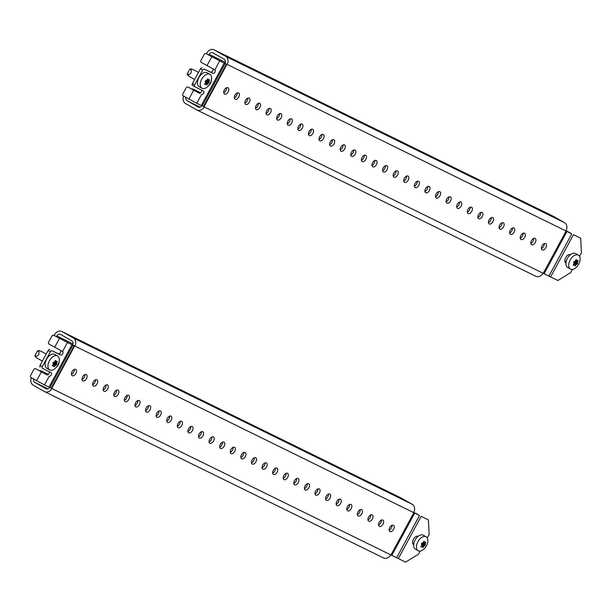 <?xml version="1.0" encoding="UTF-8"?>
<svg xmlns="http://www.w3.org/2000/svg" width="612" height="612" viewBox="0 0 612 612"><rect width="100%" height="100%" fill="white"/><g stroke="black" fill="none" stroke-linecap="round" stroke-linejoin="round"><path stroke-width="0.92" d="M238.772 97.01A3.603 2.119 119.6 0 0 238.642 92.94A3.603 2.119 119.6 0 0 234.954 95.143A3.603 2.119 119.6 0 0 235.085 99.213A3.603 2.119 119.6 0 0 238.772 97.01M234.327 97.92A3.603 2.119 119.6 0 0 236.515 95.732A3.603 2.119 119.6 0 0 237.15 92.955M228.184 91.815A3.603 2.119 119.6 0 0 228.054 87.746A3.603 2.119 119.6 0 0 224.367 89.949A3.603 2.119 119.6 0 0 224.497 94.011A3.603 2.119 119.6 0 0 228.184 91.815M223.74 92.726A3.603 2.119 119.6 0 0 225.927 90.538A3.603 2.119 119.6 0 0 226.555 87.761M249.359 102.212A3.603 2.119 119.6 0 0 249.229 98.142A3.603 2.119 119.6 0 0 245.55 100.337A3.603 2.119 119.6 0 0 245.672 104.407A3.603 2.119 119.6 0 0 249.359 102.212M244.915 103.114A3.603 2.119 119.6 0 0 247.11 100.926A3.603 2.119 119.6 0 0 247.738 98.15M259.947 107.406A3.603 2.119 119.6 0 0 259.825 103.336A3.603 2.119 119.6 0 0 256.137 105.532A3.603 2.119 119.6 0 0 256.26 109.602A3.603 2.119 119.6 0 0 259.947 107.406M255.51 108.309A3.603 2.119 119.6 0 0 257.698 106.128A3.603 2.119 119.6 0 0 258.325 103.352M270.535 112.6A3.603 2.119 119.6 0 0 270.412 108.531A3.603 2.119 119.6 0 0 266.725 110.726A3.603 2.119 119.6 0 0 266.855 114.796A3.603 2.119 119.6 0 0 270.535 112.6M266.098 113.511A3.603 2.119 119.6 0 0 268.286 111.323A3.603 2.119 119.6 0 0 268.913 108.546M281.13 117.795A3.603 2.119 119.6 0 0 281 113.725A3.603 2.119 119.6 0 0 277.312 115.928A3.603 2.119 119.6 0 0 277.443 119.998A3.603 2.119 119.6 0 0 281.13 117.795M276.685 118.705A3.603 2.119 119.6 0 0 278.873 116.517A3.603 2.119 119.6 0 0 279.508 113.74M291.717 122.997A3.603 2.119 119.6 0 0 291.587 118.927A3.603 2.119 119.6 0 0 287.908 121.122A3.603 2.119 119.6 0 0 288.03 125.192A3.603 2.119 119.6 0 0 291.717 122.997M287.273 123.899A3.603 2.119 119.6 0 0 289.468 121.712A3.603 2.119 119.6 0 0 290.096 118.935M302.305 128.191A3.603 2.119 119.6 0 0 302.183 124.121A3.603 2.119 119.6 0 0 298.495 126.317A3.603 2.119 119.6 0 0 298.618 130.387A3.603 2.119 119.6 0 0 302.305 128.191M297.868 129.094A3.603 2.119 119.6 0 0 300.056 126.914A3.603 2.119 119.6 0 0 300.683 124.137M312.893 133.385A3.603 2.119 119.6 0 0 312.77 129.316A3.603 2.119 119.6 0 0 309.083 131.511A3.603 2.119 119.6 0 0 309.213 135.581A3.603 2.119 119.6 0 0 312.893 133.385M308.456 134.288A3.603 2.119 119.6 0 0 310.644 132.108A3.603 2.119 119.6 0 0 311.271 129.331M323.488 138.58A3.603 2.119 119.6 0 0 323.358 134.51A3.603 2.119 119.6 0 0 319.671 136.713A3.603 2.119 119.6 0 0 319.801 140.783A3.603 2.119 119.6 0 0 323.488 138.58M319.043 139.49A3.603 2.119 119.6 0 0 321.231 137.302A3.603 2.119 119.6 0 0 321.866 134.525M334.075 143.774A3.603 2.119 119.6 0 0 333.945 139.712A3.603 2.119 119.6 0 0 330.266 141.907A3.603 2.119 119.6 0 0 330.388 145.977A3.603 2.119 119.6 0 0 334.075 143.774M329.631 144.684A3.603 2.119 119.6 0 0 331.826 142.497A3.603 2.119 119.6 0 0 332.454 139.72M344.663 148.976A3.603 2.119 119.6 0 0 344.541 144.906A3.603 2.119 119.6 0 0 340.853 147.102A3.603 2.119 119.6 0 0 340.976 151.172A3.603 2.119 119.6 0 0 344.663 148.976M340.218 149.879A3.603 2.119 119.6 0 0 342.414 147.691A3.603 2.119 119.6 0 0 343.041 144.914M355.251 154.17A3.603 2.119 119.6 0 0 355.128 150.101A3.603 2.119 119.6 0 0 351.441 152.296A3.603 2.119 119.6 0 0 351.563 156.366A3.603 2.119 119.6 0 0 355.251 154.17M350.814 155.073A3.603 2.119 119.6 0 0 353.002 152.893A3.603 2.119 119.6 0 0 353.629 150.116M365.846 159.365A3.603 2.119 119.6 0 0 365.716 155.295A3.603 2.119 119.6 0 0 362.029 157.498A3.603 2.119 119.6 0 0 362.159 161.56A3.603 2.119 119.6 0 0 365.846 159.365M361.401 160.275A3.603 2.119 119.6 0 0 363.589 158.087A3.603 2.119 119.6 0 0 364.216 155.31M376.434 164.559A3.603 2.119 119.6 0 0 376.303 160.497A3.603 2.119 119.6 0 0 372.616 162.693A3.603 2.119 119.6 0 0 372.746 166.762A3.603 2.119 119.6 0 0 376.434 164.559M371.989 165.47A3.603 2.119 119.6 0 0 374.177 163.282A3.603 2.119 119.6 0 0 374.812 160.505M387.021 169.761A3.603 2.119 119.6 0 0 386.899 165.691A3.603 2.119 119.6 0 0 383.211 167.887A3.603 2.119 119.6 0 0 383.334 171.957A3.603 2.119 119.6 0 0 387.021 169.761M382.577 170.664A3.603 2.119 119.6 0 0 384.772 168.476A3.603 2.119 119.6 0 0 385.399 165.699M397.609 174.956A3.603 2.119 119.6 0 0 397.486 170.886A3.603 2.119 119.6 0 0 393.799 173.081A3.603 2.119 119.6 0 0 393.921 177.151A3.603 2.119 119.6 0 0 397.609 174.956M393.172 175.858A3.603 2.119 119.6 0 0 395.36 173.678A3.603 2.119 119.6 0 0 395.987 170.901M408.196 180.15A3.603 2.119 119.6 0 0 408.074 176.08A3.603 2.119 119.6 0 0 404.387 178.283A3.603 2.119 119.6 0 0 404.517 182.345A3.603 2.119 119.6 0 0 408.196 180.15M403.759 181.06A3.603 2.119 119.6 0 0 405.947 178.872A3.603 2.119 119.6 0 0 406.575 176.095M418.792 185.344A3.603 2.119 119.6 0 0 418.662 181.282A3.603 2.119 119.6 0 0 414.974 183.478A3.603 2.119 119.6 0 0 415.104 187.547A3.603 2.119 119.6 0 0 418.792 185.344M414.347 186.255A3.603 2.119 119.6 0 0 416.535 184.067A3.603 2.119 119.6 0 0 417.17 181.29M429.379 190.546A3.603 2.119 119.6 0 0 429.249 186.476A3.603 2.119 119.6 0 0 425.569 188.672A3.603 2.119 119.6 0 0 425.692 192.742A3.603 2.119 119.6 0 0 429.379 190.546M424.935 191.449A3.603 2.119 119.6 0 0 427.13 189.261A3.603 2.119 119.6 0 0 427.757 186.484M439.967 195.741A3.603 2.119 119.6 0 0 439.844 191.671A3.603 2.119 119.6 0 0 436.157 193.866A3.603 2.119 119.6 0 0 436.279 197.936A3.603 2.119 119.6 0 0 439.967 195.741M435.53 196.643A3.603 2.119 119.6 0 0 437.718 194.463A3.603 2.119 119.6 0 0 438.345 191.686M450.554 200.935A3.603 2.119 119.6 0 0 450.432 196.865A3.603 2.119 119.6 0 0 446.745 199.068A3.603 2.119 119.6 0 0 446.875 203.13A3.603 2.119 119.6 0 0 450.554 200.935M446.117 201.845A3.603 2.119 119.6 0 0 448.305 199.657A3.603 2.119 119.6 0 0 448.933 196.88M461.15 206.129A3.603 2.119 119.6 0 0 461.02 202.059A3.603 2.119 119.6 0 0 457.332 204.263A3.603 2.119 119.6 0 0 457.462 208.332A3.603 2.119 119.6 0 0 461.15 206.129M456.705 207.04A3.603 2.119 119.6 0 0 458.893 204.852A3.603 2.119 119.6 0 0 459.528 202.075M471.737 211.331A3.603 2.119 119.6 0 0 471.607 207.261A3.603 2.119 119.6 0 0 467.928 209.457A3.603 2.119 119.6 0 0 468.05 213.527A3.603 2.119 119.6 0 0 471.737 211.331M467.293 212.234A3.603 2.119 119.6 0 0 469.488 210.046A3.603 2.119 119.6 0 0 470.115 207.269M482.325 216.526A3.603 2.119 119.6 0 0 482.202 212.456A3.603 2.119 119.6 0 0 478.515 214.651A3.603 2.119 119.6 0 0 478.638 218.721A3.603 2.119 119.6 0 0 482.325 216.526M477.888 217.428A3.603 2.119 119.6 0 0 480.076 215.248A3.603 2.119 119.6 0 0 480.703 212.471M492.912 221.72A3.603 2.119 119.6 0 0 492.79 217.65A3.603 2.119 119.6 0 0 489.103 219.853A3.603 2.119 119.6 0 0 489.233 223.916A3.603 2.119 119.6 0 0 492.912 221.72M488.475 222.63A3.603 2.119 119.6 0 0 490.663 220.442A3.603 2.119 119.6 0 0 491.291 217.665M503.508 226.914A3.603 2.119 119.6 0 0 503.378 222.845A3.603 2.119 119.6 0 0 499.69 225.048A3.603 2.119 119.6 0 0 499.82 229.118A3.603 2.119 119.6 0 0 503.508 226.914M499.063 227.825A3.603 2.119 119.6 0 0 501.251 225.637A3.603 2.119 119.6 0 0 501.886 222.86M514.095 232.116A3.603 2.119 119.6 0 0 513.965 228.047A3.603 2.119 119.6 0 0 510.286 230.242A3.603 2.119 119.6 0 0 510.408 234.312A3.603 2.119 119.6 0 0 514.095 232.116M509.651 233.019A3.603 2.119 119.6 0 0 511.839 230.831A3.603 2.119 119.6 0 0 512.473 228.054M524.683 237.311A3.603 2.119 119.6 0 0 524.561 233.241A3.603 2.119 119.6 0 0 520.873 235.436A3.603 2.119 119.6 0 0 520.996 239.506A3.603 2.119 119.6 0 0 524.683 237.311M520.238 238.213A3.603 2.119 119.6 0 0 522.434 236.033A3.603 2.119 119.6 0 0 523.061 233.256M535.271 242.505A3.603 2.119 119.6 0 0 535.148 238.435A3.603 2.119 119.6 0 0 531.461 240.631A3.603 2.119 119.6 0 0 531.583 244.701A3.603 2.119 119.6 0 0 535.271 242.505M530.833 243.408A3.603 2.119 119.6 0 0 533.021 241.227A3.603 2.119 119.6 0 0 533.649 238.451M545.866 247.699A3.603 2.119 119.6 0 0 545.736 243.63A3.603 2.119 119.6 0 0 542.048 245.833A3.603 2.119 119.6 0 0 542.178 249.903A3.603 2.119 119.6 0 0 545.866 247.699M541.421 248.61A3.603 2.119 119.6 0 0 543.609 246.422A3.603 2.119 119.6 0 0 544.236 243.645M240.853 63.22L235.773 60.573L240.853 63.22M251.44 68.414L246.368 65.767L251.44 68.414M262.028 73.608L256.956 70.961L262.028 73.608M272.623 78.81L267.543 76.156L272.623 78.81M283.211 84.005L278.131 81.358L283.211 84.005M293.798 89.199L288.726 86.552L293.798 89.199M304.386 94.393L299.314 91.746L304.386 94.393M314.981 99.595L309.901 96.941L314.981 99.595M325.569 104.79L320.489 102.143L325.569 104.79M336.156 109.984L331.084 107.337L336.156 109.984M346.744 115.178L341.672 112.531L346.744 115.178M357.339 120.38L352.26 117.726L357.339 120.38M367.927 125.575L362.847 122.928L367.927 125.575M378.514 130.769L373.435 128.122L378.514 130.769M389.102 135.963L384.03 133.317L389.102 135.963M399.69 141.165L394.618 138.511L399.69 141.165M410.285 146.36L405.205 143.713L410.285 146.36M420.872 151.554L415.793 148.907L420.872 151.554M431.46 156.749L426.388 154.102L431.46 156.749M442.048 161.951L436.976 159.296L442.048 161.951M452.643 167.145L447.563 164.49L452.643 167.145M463.23 172.339L458.151 169.692L463.23 172.339M473.818 177.534L468.746 174.887L473.818 177.534M484.406 182.728L479.334 180.081L484.406 182.728M495.001 187.93L489.921 185.275L495.001 187.93M505.589 193.124L500.509 190.477L505.589 193.124M516.176 198.319L511.104 195.672L516.176 198.319M526.764 203.513L521.692 200.866L526.764 203.513M537.359 208.715L532.279 206.06L537.359 208.715M547.947 213.909L542.867 211.262L547.947 213.909M230.265 58.025L225.185 55.371L230.265 58.025M200.093 107.215L197.775 106.067L199.818 107.284M565.817 262.999L565.947 263.076A4.804 2.831 -60.4 0 1 565.901 263.053A4.804 2.831 -60.4 0 1 565.733 257.629A4.804 2.831 -60.4 0 1 570.514 254.63M206.435 53.802L206.841 53.045A6.403 5.179 -63.9 0 1 214.169 49.855A6.403 5.179 -63.9 0 1 214.391 49.97L225.652 56.373A6.403 5.179 -63.9 0 1 227.106 64.558L225.086 63.717L202.243 105.96L557.869 280.495L570.744 272.554L572.427 269.433M203.567 106.48L226.409 64.237L206.091 53.642A1.599 1.293 -63.9 0 0 204.209 54.407L200.973 60.397A1.599 1.293 -63.9 0 0 201.333 62.439L214.858 69.86A2.004 1.178 119.6 0 1 214.896 69.883A2.004 1.178 119.6 0 1 214.95 72.17A2.004 1.178 119.6 0 1 212.953 73.379L204.27 69.118A1.599 0.941 119.6 0 0 202.664 70.112L194.67 84.9A1.599 0.941 119.6 0 0 194.723 86.705A1.599 0.941 119.6 0 0 194.754 86.72L203.436 90.981A2.004 1.178 119.6 0 1 203.475 91.004A2.004 1.178 119.6 0 1 203.528 93.299A2.004 1.178 119.6 0 1 201.532 94.508L196.773 103.306L183.248 95.885A1.599 1.293 -63.9 0 1 182.889 93.843L186.125 87.853A1.599 1.293 -63.9 0 1 187.953 87.057L189.651 87.891A1.599 1.293 116.1 0 1 189.705 87.914L188.014 87.088A1.599 1.293 -63.9 0 0 187.953 87.057M192.168 89.314L192.803 88.924L195.052 90.201L194.417 90.599M195.052 90.201L200.552 92.902M192.803 88.924L200.682 92.787M565.962 262.908L565.419 262.647M579.526 256.313L581.4 252.84L580.712 238.252L573.459 234.687L550.616 276.938M573.459 234.687L580.712 238.252M548.933 276.081L571.776 233.838L224.856 63.281A3.205 2.586 -63.9 0 0 224.122 59.188L212.869 52.793A3.205 2.586 -63.9 0 0 212.754 52.731A3.205 2.586 -63.9 0 0 209.09 54.33L208.723 55.004M565.97 230.839A6.403 5.179 -63.9 0 0 564.509 222.646L553.248 216.25A6.403 5.179 -63.9 0 0 553.026 216.135A6.403 5.179 -63.9 0 0 552.797 216.028M183.623 96.099A6.403 5.179 -63.9 0 0 185.459 103.489L196.712 109.885A6.403 5.179 -63.9 0 0 196.942 109.999A6.403 5.179 -63.9 0 0 204.263 106.809M185.918 97.4A3.205 2.586 -63.9 0 0 186.981 100.666L198.234 107.069A3.205 2.586 -63.9 0 0 198.349 107.123A3.205 2.586 -63.9 0 0 201.853 105.792M570.361 232.981L566.024 230.732M535.577 276.157A6.403 5.179 -63.9 0 0 535.798 276.28A6.403 5.179 -63.9 0 0 543.127 273.082M224.856 63.281L223.678 62.73M206.091 53.642L222.355 62.217M202.243 105.96L196.773 103.306M201.516 90.048A2.004 1.178 -60.4 0 1 201.08 92.32A2.004 1.178 -60.4 0 1 199.282 93.223L189.705 87.914M199.282 93.223L188.014 87.088M212.915 68.873A2.004 1.178 -60.4 0 1 212.525 71.168A2.004 1.178 -60.4 0 1 210.704 72.101L204.27 69.118M202.664 70.112L200.407 68.835A1.599 0.941 -60.4 0 1 202.021 67.84M200.407 68.835L192.413 83.622L194.67 84.9M194.692 86.69L192.497 85.443A1.599 0.941 -60.4 0 1 192.474 85.428A1.599 0.941 -60.4 0 1 192.413 83.622M208.615 85.634A4.804 2.831 119.6 0 0 211.4 80.088M86.483 378.66A3.603 2.119 119.6 0 0 86.353 374.59A3.603 2.119 119.6 0 0 82.674 376.793A3.603 2.119 119.6 0 0 82.796 380.855A3.603 2.119 119.6 0 0 86.483 378.66M82.039 379.57A3.603 2.119 119.6 0 0 84.234 377.382A3.603 2.119 119.6 0 0 84.861 374.605M75.896 373.465A3.603 2.119 119.6 0 0 75.766 369.396A3.603 2.119 119.6 0 0 72.078 371.591A3.603 2.119 119.6 0 0 72.208 375.661A3.603 2.119 119.6 0 0 75.896 373.465M71.451 374.368A3.603 2.119 119.6 0 0 73.639 372.188A3.603 2.119 119.6 0 0 74.274 369.411M97.071 383.854A3.603 2.119 119.6 0 0 96.948 379.792A3.603 2.119 119.6 0 0 93.261 381.987A3.603 2.119 119.6 0 0 93.384 386.057A3.603 2.119 119.6 0 0 97.071 383.854M92.634 384.764A3.603 2.119 119.6 0 0 94.822 382.577A3.603 2.119 119.6 0 0 95.449 379.8M107.658 389.056A3.603 2.119 119.6 0 0 107.536 384.986A3.603 2.119 119.6 0 0 103.849 387.182A3.603 2.119 119.6 0 0 103.979 391.252A3.603 2.119 119.6 0 0 107.658 389.056M103.221 389.959A3.603 2.119 119.6 0 0 105.409 387.771A3.603 2.119 119.6 0 0 106.037 384.994M118.254 394.25A3.603 2.119 119.6 0 0 118.124 390.181A3.603 2.119 119.6 0 0 114.436 392.376A3.603 2.119 119.6 0 0 114.566 396.446A3.603 2.119 119.6 0 0 118.254 394.25M113.809 395.153A3.603 2.119 119.6 0 0 115.997 392.973A3.603 2.119 119.6 0 0 116.632 390.196M128.841 399.445A3.603 2.119 119.6 0 0 128.711 395.375A3.603 2.119 119.6 0 0 125.032 397.578A3.603 2.119 119.6 0 0 125.154 401.64A3.603 2.119 119.6 0 0 128.841 399.445M124.397 400.355A3.603 2.119 119.6 0 0 126.592 398.167A3.603 2.119 119.6 0 0 127.22 395.39M139.429 404.639A3.603 2.119 119.6 0 0 139.306 400.577A3.603 2.119 119.6 0 0 135.619 402.772A3.603 2.119 119.6 0 0 135.742 406.842A3.603 2.119 119.6 0 0 139.429 404.639M134.992 405.549A3.603 2.119 119.6 0 0 137.18 403.362A3.603 2.119 119.6 0 0 137.807 400.585M150.017 409.841A3.603 2.119 119.6 0 0 149.894 405.771A3.603 2.119 119.6 0 0 146.207 407.967A3.603 2.119 119.6 0 0 146.337 412.037A3.603 2.119 119.6 0 0 150.017 409.841M145.58 410.744A3.603 2.119 119.6 0 0 147.767 408.556A3.603 2.119 119.6 0 0 148.395 405.779M160.612 415.035A3.603 2.119 119.6 0 0 160.482 410.966A3.603 2.119 119.6 0 0 156.794 413.161A3.603 2.119 119.6 0 0 156.924 417.231A3.603 2.119 119.6 0 0 160.612 415.035M156.167 415.938A3.603 2.119 119.6 0 0 158.355 413.758A3.603 2.119 119.6 0 0 158.99 410.981M171.199 420.23A3.603 2.119 119.6 0 0 171.069 416.16A3.603 2.119 119.6 0 0 167.382 418.363A3.603 2.119 119.6 0 0 167.512 422.425A3.603 2.119 119.6 0 0 171.199 420.23M166.755 421.14A3.603 2.119 119.6 0 0 168.943 418.952A3.603 2.119 119.6 0 0 169.578 416.175M181.787 425.424A3.603 2.119 119.6 0 0 181.665 421.354A3.603 2.119 119.6 0 0 177.977 423.558A3.603 2.119 119.6 0 0 178.1 427.627A3.603 2.119 119.6 0 0 181.787 425.424M177.342 426.334A3.603 2.119 119.6 0 0 179.538 424.147A3.603 2.119 119.6 0 0 180.165 421.37M192.375 430.626A3.603 2.119 119.6 0 0 192.252 426.556A3.603 2.119 119.6 0 0 188.565 428.752A3.603 2.119 119.6 0 0 188.687 432.822A3.603 2.119 119.6 0 0 192.375 430.626M187.938 431.529A3.603 2.119 119.6 0 0 190.125 429.341A3.603 2.119 119.6 0 0 190.753 426.564M202.97 435.821A3.603 2.119 119.6 0 0 202.84 431.751A3.603 2.119 119.6 0 0 199.152 433.946A3.603 2.119 119.6 0 0 199.282 438.016A3.603 2.119 119.6 0 0 202.97 435.821M198.525 436.723A3.603 2.119 119.6 0 0 200.713 434.543A3.603 2.119 119.6 0 0 201.34 431.766M213.557 441.015A3.603 2.119 119.6 0 0 213.427 436.945A3.603 2.119 119.6 0 0 209.74 439.141A3.603 2.119 119.6 0 0 209.87 443.21A3.603 2.119 119.6 0 0 213.557 441.015M209.113 441.925A3.603 2.119 119.6 0 0 211.301 439.737A3.603 2.119 119.6 0 0 211.936 436.96M224.145 446.209A3.603 2.119 119.6 0 0 224.023 442.139A3.603 2.119 119.6 0 0 220.335 444.343A3.603 2.119 119.6 0 0 220.458 448.412A3.603 2.119 119.6 0 0 224.145 446.209M219.7 447.12A3.603 2.119 119.6 0 0 221.896 444.932A3.603 2.119 119.6 0 0 222.523 442.155M234.733 451.404A3.603 2.119 119.6 0 0 234.61 447.341A3.603 2.119 119.6 0 0 230.923 449.537A3.603 2.119 119.6 0 0 231.045 453.607A3.603 2.119 119.6 0 0 234.733 451.404M230.296 452.314A3.603 2.119 119.6 0 0 232.483 450.126A3.603 2.119 119.6 0 0 233.111 447.349M245.32 456.606A3.603 2.119 119.6 0 0 245.198 452.536A3.603 2.119 119.6 0 0 241.511 454.731A3.603 2.119 119.6 0 0 241.641 458.801A3.603 2.119 119.6 0 0 245.32 456.606M240.883 457.508A3.603 2.119 119.6 0 0 243.071 455.328A3.603 2.119 119.6 0 0 243.698 452.543M255.915 461.8A3.603 2.119 119.6 0 0 255.785 457.73A3.603 2.119 119.6 0 0 252.098 459.926A3.603 2.119 119.6 0 0 252.228 463.995A3.603 2.119 119.6 0 0 255.915 461.8M251.471 462.703A3.603 2.119 119.6 0 0 253.659 460.522A3.603 2.119 119.6 0 0 254.294 457.745M266.503 466.994A3.603 2.119 119.6 0 0 266.373 462.924A3.603 2.119 119.6 0 0 262.693 465.128A3.603 2.119 119.6 0 0 262.816 469.197A3.603 2.119 119.6 0 0 266.503 466.994M262.058 467.905A3.603 2.119 119.6 0 0 264.254 465.717A3.603 2.119 119.6 0 0 264.881 462.94M277.091 472.189A3.603 2.119 119.6 0 0 276.968 468.126A3.603 2.119 119.6 0 0 273.281 470.322A3.603 2.119 119.6 0 0 273.403 474.392A3.603 2.119 119.6 0 0 277.091 472.189M272.654 473.099A3.603 2.119 119.6 0 0 274.842 470.911A3.603 2.119 119.6 0 0 275.469 468.134M287.678 477.391A3.603 2.119 119.6 0 0 287.556 473.321A3.603 2.119 119.6 0 0 283.869 475.516A3.603 2.119 119.6 0 0 283.999 479.586A3.603 2.119 119.6 0 0 287.678 477.391M283.241 478.293A3.603 2.119 119.6 0 0 285.429 476.105A3.603 2.119 119.6 0 0 286.056 473.328M298.274 482.585A3.603 2.119 119.6 0 0 298.143 478.515A3.603 2.119 119.6 0 0 294.456 480.711A3.603 2.119 119.6 0 0 294.586 484.781A3.603 2.119 119.6 0 0 298.274 482.585M293.829 483.488A3.603 2.119 119.6 0 0 296.017 481.307A3.603 2.119 119.6 0 0 296.652 478.53M308.861 487.779A3.603 2.119 119.6 0 0 308.731 483.709A3.603 2.119 119.6 0 0 305.051 485.913A3.603 2.119 119.6 0 0 305.174 489.975A3.603 2.119 119.6 0 0 308.861 487.779M304.416 488.69A3.603 2.119 119.6 0 0 306.612 486.502A3.603 2.119 119.6 0 0 307.239 483.725M319.449 492.974A3.603 2.119 119.6 0 0 319.326 488.912A3.603 2.119 119.6 0 0 315.639 491.107A3.603 2.119 119.6 0 0 315.761 495.177A3.603 2.119 119.6 0 0 319.449 492.974M315.004 493.884A3.603 2.119 119.6 0 0 317.2 491.696A3.603 2.119 119.6 0 0 317.827 488.919M330.036 498.176A3.603 2.119 119.6 0 0 329.914 494.106A3.603 2.119 119.6 0 0 326.227 496.301A3.603 2.119 119.6 0 0 326.349 500.371A3.603 2.119 119.6 0 0 330.036 498.176M325.599 499.078A3.603 2.119 119.6 0 0 327.787 496.89A3.603 2.119 119.6 0 0 328.415 494.113M340.632 503.37A3.603 2.119 119.6 0 0 340.502 499.3A3.603 2.119 119.6 0 0 336.814 501.496A3.603 2.119 119.6 0 0 336.944 505.566A3.603 2.119 119.6 0 0 340.632 503.37M336.187 504.273A3.603 2.119 119.6 0 0 338.375 502.092A3.603 2.119 119.6 0 0 339.01 499.316M351.219 508.564A3.603 2.119 119.6 0 0 351.089 504.495A3.603 2.119 119.6 0 0 347.402 506.698A3.603 2.119 119.6 0 0 347.532 510.76A3.603 2.119 119.6 0 0 351.219 508.564M346.774 509.475A3.603 2.119 119.6 0 0 348.962 507.287A3.603 2.119 119.6 0 0 349.597 504.51M361.807 513.759A3.603 2.119 119.6 0 0 361.684 509.697A3.603 2.119 119.6 0 0 357.997 511.892A3.603 2.119 119.6 0 0 358.119 515.962A3.603 2.119 119.6 0 0 361.807 513.759M357.362 514.669A3.603 2.119 119.6 0 0 359.558 512.481A3.603 2.119 119.6 0 0 360.185 509.704M372.394 518.961A3.603 2.119 119.6 0 0 372.272 514.891A3.603 2.119 119.6 0 0 368.585 517.086A3.603 2.119 119.6 0 0 368.707 521.156A3.603 2.119 119.6 0 0 372.394 518.961M367.957 519.863A3.603 2.119 119.6 0 0 370.145 517.676A3.603 2.119 119.6 0 0 370.773 514.899M382.99 524.155A3.603 2.119 119.6 0 0 382.86 520.085A3.603 2.119 119.6 0 0 379.172 522.281A3.603 2.119 119.6 0 0 379.302 526.351A3.603 2.119 119.6 0 0 382.99 524.155M378.545 525.058A3.603 2.119 119.6 0 0 380.733 522.878A3.603 2.119 119.6 0 0 381.36 520.101M393.577 529.349A3.603 2.119 119.6 0 0 393.447 525.28A3.603 2.119 119.6 0 0 389.76 527.483A3.603 2.119 119.6 0 0 389.89 531.545A3.603 2.119 119.6 0 0 393.577 529.349M389.133 530.26A3.603 2.119 119.6 0 0 391.32 528.072A3.603 2.119 119.6 0 0 391.955 525.295M88.564 344.87L83.492 342.223L88.564 344.87M99.152 350.064L94.08 347.417L99.152 350.064M109.747 355.258L104.667 352.611L109.747 355.258M120.335 360.46L115.255 357.806L120.335 360.46M130.922 365.655L125.85 363L130.922 365.655M141.51 370.849L136.438 368.202L141.51 370.849M152.105 376.043L147.025 373.397L152.105 376.043M162.693 381.245L157.613 378.591L162.693 381.245M173.28 386.44L168.208 383.785L173.28 386.44M183.868 391.634L178.796 388.987L183.868 391.634M194.463 396.828L189.383 394.182L194.463 396.828M205.051 402.023L199.971 399.376L205.051 402.023M215.638 407.225L210.559 404.57L215.638 407.225M226.226 412.419L221.154 409.772L226.226 412.419M236.813 417.613L231.741 414.967L236.813 417.613M247.409 422.808L242.329 420.161L247.409 422.808M257.996 428.01L252.917 425.355L257.996 428.01M268.584 433.204L263.512 430.557L268.584 433.204M279.171 438.399L274.1 435.752L279.171 438.399M289.767 443.593L284.687 440.946L289.767 443.593M300.354 448.795L295.275 446.14L300.354 448.795M310.942 453.989L305.87 451.342L310.942 453.989M321.53 459.184L316.458 456.537L321.53 459.184M332.125 464.378L327.045 461.731L332.125 464.378M342.712 469.58L337.633 466.925L342.712 469.58M353.3 474.774L348.228 472.12L353.3 474.774M363.888 479.969L358.816 477.322L363.888 479.969M374.483 485.163L369.403 482.516L374.483 485.163M385.07 490.365L379.991 487.71L385.07 490.365M395.658 495.559L390.578 492.905L395.658 495.559M77.976 339.675L72.897 337.021L77.976 339.675M47.805 388.865L45.487 387.717L47.529 388.934M413.528 544.649L413.666 544.726A4.804 2.831 -60.4 0 1 413.613 544.703A4.804 2.831 -60.4 0 1 413.444 539.279A4.804 2.831 -60.4 0 1 418.233 536.28M54.147 335.452L54.552 334.695A6.403 5.179 -63.9 0 1 61.881 331.505A6.403 5.179 -63.9 0 1 62.103 331.62L73.364 338.015A6.403 5.179 -63.9 0 1 74.817 346.208L72.797 345.367L49.954 387.61L405.588 562.145L418.455 554.204L420.146 551.075M51.278 388.13L74.129 345.879L53.81 335.292A1.599 1.293 -63.9 0 0 51.921 336.057L48.685 342.039A1.599 1.293 -63.9 0 0 49.052 344.089L62.569 351.51A2.004 1.178 119.6 0 1 62.608 351.533A2.004 1.178 119.6 0 1 62.661 353.82A2.004 1.178 119.6 0 1 60.664 355.029L51.982 350.768A1.599 0.941 119.6 0 0 50.375 351.762L42.381 366.55A1.599 0.941 119.6 0 0 42.435 368.355A1.599 0.941 119.6 0 0 42.465 368.37L51.148 372.632A2.004 1.178 119.6 0 1 51.186 372.654A2.004 1.178 119.6 0 1 51.24 374.942A2.004 1.178 119.6 0 1 49.243 376.151L44.485 384.956L30.967 377.535A1.599 1.293 -63.9 0 1 30.6 375.485L33.836 369.503A1.599 1.293 -63.9 0 1 35.664 368.707L37.363 369.533A1.599 1.293 116.1 0 1 37.416 369.564L35.726 368.738A1.599 1.293 -63.9 0 0 35.664 368.707M39.879 370.964L40.514 370.574L42.764 371.851L42.129 372.241M42.764 371.851L48.264 374.552M40.514 370.574L48.394 374.437M413.674 544.558L413.138 544.298M427.237 537.963L429.111 534.49L428.431 519.894L421.171 516.337L398.328 558.58M421.171 516.337L428.431 519.894M396.645 557.731L419.488 515.48L72.568 344.931A3.205 2.586 -63.9 0 0 71.841 340.838L60.58 334.435A3.205 2.586 -63.9 0 0 60.466 334.382A3.205 2.586 -63.9 0 0 56.809 335.973L56.442 336.654M413.681 512.489A6.403 5.179 -63.9 0 0 412.22 504.296L400.967 497.9A6.403 5.179 -63.9 0 0 400.738 497.778A6.403 5.179 -63.9 0 0 400.508 497.678M31.334 377.749A6.403 5.179 -63.9 0 0 33.17 385.132L44.424 391.535A6.403 5.179 -63.9 0 0 44.653 391.649A6.403 5.179 -63.9 0 0 51.974 388.459M33.629 379.05A3.205 2.586 -63.9 0 0 34.693 382.316L45.954 388.712A3.205 2.586 -63.9 0 0 46.061 388.773A3.205 2.586 -63.9 0 0 49.564 387.442M418.08 514.631L413.735 512.382M383.288 557.807A6.403 5.179 -63.9 0 0 383.51 557.93A6.403 5.179 -63.9 0 0 390.839 554.732M72.568 344.931L71.39 344.38M53.81 335.292L70.066 343.86M49.954 387.61L44.485 384.956M49.235 371.691A2.004 1.178 -60.4 0 1 48.792 373.97A2.004 1.178 -60.4 0 1 46.994 374.873L37.416 369.564M46.994 374.873L35.726 368.738M60.626 350.523A2.004 1.178 -60.4 0 1 60.244 352.81A2.004 1.178 -60.4 0 1 58.415 353.751L51.982 350.768M50.375 351.762L48.126 350.485A1.599 0.941 -60.4 0 1 49.733 349.49M48.126 350.485L40.124 365.272L42.381 366.55M40.185 367.078L40.216 367.093A1.599 0.941 -60.4 0 1 40.185 367.078A1.599 0.941 -60.4 0 1 40.124 365.272M56.335 367.284A4.804 2.831 119.6 0 0 59.112 361.738M194.647 79.484L189.085 76.27L187.792 75.154L188.519 74.549C190.921 73.945 191.755 72.4 191.02 69.913L191.579 68.942L194.432 70.158M205.204 81.557L205.976 80.662M209.013 82.895L208.723 83.217A16.31 7 -170.6 0 1 207.965 83.553L207.644 83.852A16.31 13.181 116.1 0 1 206.933 84.884L206.359 85.068A16.31 6.181 -133.1 0 0 206.198 84.303L205.938 84.173A16.31 7 -170.6 0 1 204.959 84.379L204.775 83.829A16.31 13.181 -63.9 0 0 205.479 82.796L205.555 82.368A16.31 6.181 -133.1 0 0 205.165 81.472L205.563 80.738A16.31 7 9.4 0 0 206.542 80.539L206.864 80.233A16.31 13.181 -63.9 0 0 207.346 79.07L207.927 78.894A16.31 6.181 46.9 0 1 208.317 79.782L208.57 79.912A16.31 7 9.4 0 0 209.327 79.575L209.511 80.134A16.31 13.181 116.1 0 1 209.029 81.289L208.96 81.717A16.31 6.181 46.9 0 1 209.12 82.482L209.013 82.895M207.208 72.813A8.01 4.712 119.6 0 0 207.07 72.729A8.01 4.712 119.6 0 0 206.917 72.644A8.01 4.712 119.6 0 0 198.946 77.487A8.01 4.712 119.6 0 0 199.152 86.652A8.01 4.712 119.6 0 0 199.305 86.728M209.732 74.243A8.01 4.712 119.6 0 0 201.761 79.086A8.01 4.712 119.6 0 0 201.968 88.25A8.01 4.712 119.6 0 0 202.121 88.327A8.01 4.712 119.6 0 0 210.092 83.492A8.01 4.712 119.6 0 0 209.885 74.327A8.01 4.712 119.6 0 0 209.732 74.243M209.327 79.575L209.511 80.134L208.891 79.774M206.244 84.494L206.933 84.884L206.359 85.068M187.471 74.366L187.287 73.815L189.797 69.179L191.579 68.942M204.668 84.211L204.775 83.829M207.292 79.208L208.417 79.912L207.277 79.262M573.712 261.852L574.071 261.569A16.31 7 9.4 0 0 575.051 261.362L575.379 261.056A16.31 13.181 -63.9 0 0 575.861 259.893L576.435 259.718A16.31 6.181 46.9 0 1 576.825 260.613L577.078 260.735A16.31 7 9.4 0 0 577.835 260.406L578.019 260.957A16.31 13.181 116.1 0 1 577.537 262.12L577.468 262.548A16.31 6.181 46.9 0 1 577.629 263.313L577.231 264.047A16.31 7 -170.6 0 1 576.481 264.376L576.152 264.682A16.31 13.181 116.1 0 1 575.448 265.715L574.867 265.891A16.31 6.181 -133.1 0 0 574.706 265.126L574.454 265.004A16.31 7 -170.6 0 1 573.467 265.21L573.283 264.652A16.31 13.181 -63.9 0 0 573.995 263.619L574.064 263.191A16.31 6.181 -133.1 0 0 573.673 262.296L573.712 261.852M575.724 253.643A8.01 4.712 119.6 0 0 575.578 253.552A8.01 4.712 119.6 0 0 575.433 253.475A8.01 4.712 119.6 0 0 567.454 258.31A8.01 4.712 119.6 0 0 567.668 267.482A8.01 4.712 119.6 0 0 567.814 267.559M570.629 269.158A8.01 4.712 119.6 0 0 578.608 264.315A8.01 4.712 119.6 0 0 578.394 255.15A8.01 4.712 119.6 0 0 578.241 255.074A8.01 4.712 119.6 0 0 570.269 259.909A8.01 4.712 119.6 0 0 570.483 269.081A8.01 4.712 119.6 0 0 570.629 269.158M573.176 265.042L573.283 264.652M575.808 260.031L576.932 260.735M577.835 260.406L578.019 260.957L577.399 260.605M574.752 265.317L575.448 265.715L574.867 265.891M573.719 262.387L574.484 261.485M42.366 361.134L36.797 357.913L35.511 356.796L36.23 356.199C38.633 355.595 39.466 354.05 38.732 351.563L39.29 350.592L42.144 351.808M52.915 363.207L53.688 362.312M56.725 364.545L56.434 364.867A16.31 7 -170.6 0 1 55.677 365.196L55.355 365.502A16.31 13.181 116.1 0 1 54.652 366.534L54.07 366.718A16.31 6.181 -133.1 0 0 53.91 365.945L53.657 365.823A16.31 7 -170.6 0 1 52.67 366.03L52.487 365.479A16.31 13.181 -63.9 0 0 53.198 364.438L53.267 364.018A16.31 6.181 -133.1 0 0 52.877 363.123L53.275 362.388A16.31 7 9.4 0 0 54.254 362.182L54.583 361.883A16.31 13.181 -63.9 0 0 55.057 360.72L55.638 360.537A16.31 6.181 46.9 0 1 56.029 361.432L56.281 361.562A16.31 7 9.4 0 0 57.038 361.225L57.222 361.776A16.31 13.181 116.1 0 1 56.74 362.939L56.671 363.367A16.31 6.181 46.9 0 1 56.832 364.132L56.725 364.545M54.927 354.463A8.01 4.712 119.6 0 0 54.782 354.379A8.01 4.712 119.6 0 0 54.629 354.294A8.01 4.712 119.6 0 0 46.657 359.137A8.01 4.712 119.6 0 0 46.872 368.302A8.01 4.712 119.6 0 0 47.017 368.378M57.444 355.893A8.01 4.712 119.6 0 0 49.473 360.736A8.01 4.712 119.6 0 0 49.687 369.9A8.01 4.712 119.6 0 0 49.832 369.977A8.01 4.712 119.6 0 0 57.803 365.142A8.01 4.712 119.6 0 0 57.597 355.977A8.01 4.712 119.6 0 0 57.444 355.893M57.038 361.225L57.222 361.776L56.602 361.424M53.955 366.144L54.652 366.534L54.07 366.718M53.91 365.945L52.693 365.196M35.182 356.016L34.999 355.457L37.508 350.829L39.29 350.592M52.38 365.861L52.487 365.479M55.011 360.858L56.136 361.554M421.423 543.502L421.783 543.219A16.31 7 9.4 0 0 422.77 543.012L423.091 542.706A16.31 13.181 -63.9 0 0 423.573 541.543L424.147 541.368A16.31 6.181 46.9 0 1 424.537 542.263L424.789 542.385A16.31 7 9.4 0 0 425.547 542.056L425.73 542.607A16.31 13.181 116.1 0 1 425.248 543.77L425.179 544.198A16.31 6.181 46.9 0 1 425.34 544.963L424.95 545.69A16.31 7 -170.6 0 1 424.192 546.026L423.864 546.332A16.31 13.181 116.1 0 1 423.16 547.365L422.578 547.541A16.31 6.181 -133.1 0 0 422.418 546.776L422.165 546.654A16.31 7 -170.6 0 1 421.186 546.853L421.002 546.302A16.31 13.181 -63.9 0 0 421.706 545.269L421.775 544.841A16.31 6.181 -133.1 0 0 421.385 543.946L421.423 543.502M423.435 535.286A8.01 4.712 119.6 0 0 423.29 535.202A8.01 4.712 119.6 0 0 423.144 535.125A8.01 4.712 119.6 0 0 415.166 539.96A8.01 4.712 119.6 0 0 415.38 549.125A8.01 4.712 119.6 0 0 415.525 549.209M418.34 550.808A8.01 4.712 119.6 0 0 426.319 545.965A8.01 4.712 119.6 0 0 426.105 536.801A8.01 4.712 119.6 0 0 425.96 536.724A8.01 4.712 119.6 0 0 417.981 541.559A8.01 4.712 119.6 0 0 418.195 550.723A8.01 4.712 119.6 0 0 418.34 550.808M420.888 546.692L421.002 546.302M423.519 541.681L424.644 542.385L423.496 541.735M425.547 542.056L425.73 542.607L425.111 542.255M422.464 546.967L423.16 547.365L422.578 547.541M421.431 544.037L422.196 543.135M209.09 54.33L225.239 62.248M214.391 49.97L553.248 216.25M186.981 100.666L200.223 107.169M544.175 273.618L567.018 231.367L566.008 230.755M225.652 56.373L564.509 222.646M566.177 230.946L543.334 273.189M226.891 64.459L204.048 106.702M224.122 63.273L201.279 105.516M193.637 90.285L188.879 99.083M211.721 56.84L206.963 65.637M219.616 61.062L214.858 69.86M210.704 72.101L212.953 73.379M56.809 335.973L72.95 343.898M62.103 331.62L400.967 497.9M34.693 382.316L47.935 388.819M391.887 555.268L414.729 513.017L413.72 512.405M73.364 338.015L412.22 504.296M413.896 512.588L391.045 554.839M74.61 346.109L51.768 388.352M71.834 344.916L48.991 387.167M41.356 371.935L36.598 380.733M59.441 338.49L54.675 347.287M67.328 342.705L62.569 351.51M58.415 353.751L60.664 355.029M208.723 83.217L205.594 81.442M205.448 82.123L207.965 83.553M207.644 83.852L205.548 82.666M204.944 83.592L205.969 84.173M205.938 84.173L204.936 83.607M206.925 80.096L209.029 81.289M208.96 81.717L206.711 80.447M205.992 80.707L209.12 82.482M191.02 69.913L189.797 69.179M188.519 74.549L187.287 73.815M575.441 260.926L577.537 262.12M577.468 262.548L575.219 261.27M574.5 261.538L577.629 263.313M573.964 262.946L576.481 264.376M577.231 264.047L574.102 262.265M576.152 264.682L574.056 263.489M574.454 265.004L573.444 264.43L574.477 264.996M56.434 364.867L53.305 363.092M53.168 363.773L55.677 365.196M55.355 365.502L53.259 364.308M52.655 365.242L53.68 365.823L52.647 365.257M54.636 361.746L56.74 362.939M56.671 363.367L54.422 362.09M53.703 362.358L56.832 364.132M38.732 351.563L37.508 350.829M36.23 356.199L34.999 355.457M423.152 542.576L425.248 543.77M425.179 544.198L422.938 542.921M422.211 543.181L425.34 544.963M421.676 544.596L424.192 546.026M424.95 545.69L421.821 543.915M423.864 546.332L421.767 545.139M421.171 546.065L422.188 546.646M422.165 546.654L421.163 546.08M214.169 49.855L553.026 216.135M196.942 109.999L535.798 276.28M206.037 53.611L207.736 54.445M192.474 85.428L194.723 86.705M61.881 331.505L400.738 497.778M44.653 391.649L383.51 557.93M53.749 335.261L55.447 336.087M199.152 86.652L201.968 88.25M194.249 70.051L198.456 72.438M207.07 72.729L209.885 74.327M204.982 83.546L206.114 84.188M187.241 74.297L187.792 75.154M575.578 253.552L578.394 255.15M569.198 254.531L570.055 255.02M564.891 261.293L566.092 261.982M567.668 267.482L570.483 269.081M575.785 260.085L576.925 260.727M573.49 264.369L574.63 265.019M46.872 368.302L49.687 369.9M41.96 351.701L46.175 354.088M54.782 354.379L57.597 355.977M54.988 360.912L56.12 361.554M34.961 355.939L35.511 356.796M423.29 535.202L426.105 536.801M416.91 536.181L417.767 536.67M412.603 542.943L413.811 543.632M415.38 549.125L418.195 550.723M421.201 546.019L422.341 546.669"/></g></svg>
